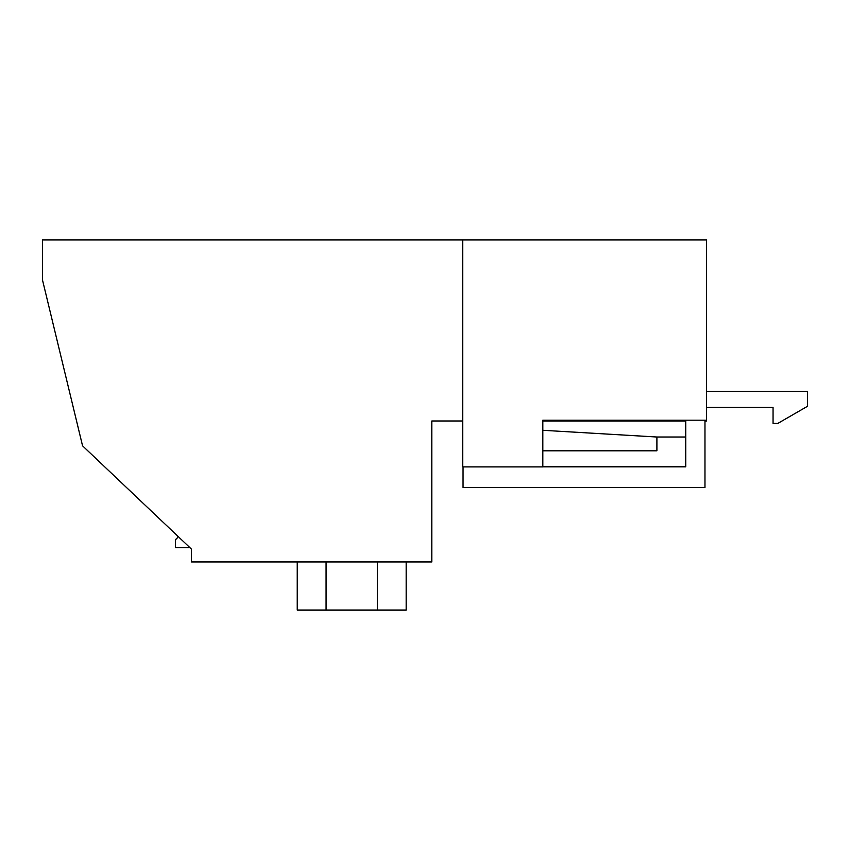 <?xml version="1.0" encoding="UTF-8"?>
<svg xmlns="http://www.w3.org/2000/svg" width="850" height="850" viewBox="0 0 850 850"><rect width="100%" height="100%" fill="white"/><g stroke="black" fill="none" stroke-linecap="round" stroke-linejoin="round"><path stroke-width="1.27" d="M462.729 420.994L431.811 420.994L431.811 561.977L191.494 561.977L191.494 549.164L82.556 445.825L42.5 280.011L42.5 239.955L489.961 239.955M328.472 239.955L453.433 239.955L328.472 239.955M704.969 420.994L706.573 420.994L706.573 239.955L453.433 239.955M95.37 239.955L66.534 239.955M177.629 536.01A3.209 3.209 0 0 1 175.472 539.378L175.472 547.559L189.805 547.559M685.737 420.994L542.831 420.994L542.831 430.291L656.901 437.017L685.737 437.017L685.737 420.994M326.071 561.977L326.071 610.045L297.234 610.045L297.234 561.977M377.336 561.977L377.336 610.045L326.071 610.045M406.172 561.977L406.172 610.045L377.336 610.045M667.803 239.955L462.729 239.955L462.729 466.894L542.831 466.894L542.831 420.197L706.573 420.197M773.054 407.373L706.573 407.373L773.054 407.373L773.054 423.396L777.856 423.396L807.5 406.289L807.5 391.351L706.573 391.351M542.831 466.809L685.737 466.809L685.737 420.197M704.969 420.197L704.969 487.486L463.048 487.486L463.048 466.894M542.831 450.797L656.901 450.797L656.901 437.017"/></g></svg>
